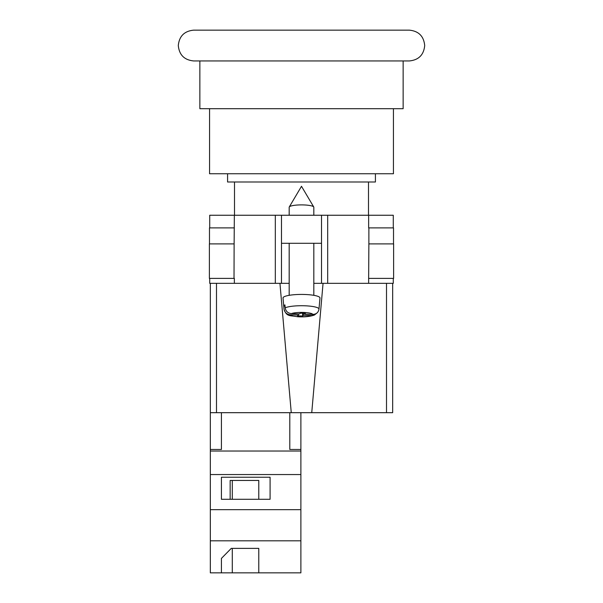 <?xml version="1.0" encoding="UTF-8"?>
<svg xmlns="http://www.w3.org/2000/svg" width="603" height="603" viewBox="0 0 603 603"><rect width="100%" height="100%" fill="white"/><g stroke="black" fill="none" stroke-linecap="round" stroke-linejoin="round"><path stroke-width="0.9" d="M209.558 108.691L209.558 173.739L393.442 173.739L393.442 108.691M227.58 173.739L227.58 181.993L375.42 181.993L375.42 173.739M409.301 60.948L193.699 60.948C184.345 60.036 179.212 54.903 178.3 45.549C179.212 36.195 184.345 31.062 193.699 30.15L409.301 30.15C418.655 31.062 423.788 36.195 424.7 45.549C423.788 54.903 418.655 60.036 409.301 60.948M199.857 60.948L199.857 108.691L403.143 108.691L403.143 60.948M393.284 278.398L393.284 283.327L313.824 283.327L321.52 283.327L321.52 243.288L281.48 243.288L281.48 283.327L289.176 283.327L275.322 283.327L275.322 215.256L209.716 215.256L209.716 227.889M209.716 278.398L209.716 283.327L275.322 283.327M321.52 243.288L321.52 215.256L281.48 215.256L281.48 243.288M275.322 215.256L281.48 215.256M321.52 215.256L393.284 215.256L393.284 227.889M393.616 278.398L368.644 278.398L368.878 243.906L393.616 243.906L393.616 278.398M234.356 278.398L234.356 283.327M234.024 278.398L209.384 278.398L209.384 243.906L234.122 243.906L234.024 278.398M368.644 227.889L368.644 215.256M234.122 243.906L234.356 215.256M209.482 243.906L209.482 227.889L234.356 227.889M393.518 243.906L393.518 227.889L368.878 227.889L368.878 243.906M289.176 215.256L289.176 207.244A12.324 2.352 0 0 1 289.259 206.98A12.324 2.352 0 0 1 289.41 206.799A12.324 2.352 0 0 1 301.5 204.892A12.324 2.352 0 0 1 313.741 206.98A12.324 2.352 0 0 1 313.824 207.244L313.824 215.256M303.384 313.251L303.384 315.248L311.638 315.55L314.359 315.052C309.904 316.613 304.289 317.17 297.498 316.733C290.081 315.233 286.583 317.08 284.013 309.113A17.487 3.339 0 0 1 284.013 309.007L283.749 306.053A17.751 3.384 0 0 1 284.073 305.465A17.751 3.384 0 0 1 284.925 304.899L285.189 307.854A17.487 3.339 0 0 1 304.839 305.781A17.487 3.339 0 0 1 318.987 309.105C318.361 312.512 316.304 314.276 312.814 314.397L304.56 314.095L305.344 313.326L300.392 313.145L299.616 313.907L291.362 313.605C287.872 313.221 285.814 311.306 285.189 307.854M318.987 309.105L319.974 298.01A18.482 3.528 180 0 0 303.43 294.445A18.482 3.528 180 0 0 283.357 297.279A18.482 3.528 180 0 0 283.026 298.01L284.013 309.113M303.384 315.248L302.608 316.01L297.656 315.829L298.44 315.06L290.186 314.758A11.351 2.163 180 0 0 299.337 316.703A11.351 2.163 180 0 0 311.638 315.55M314.359 315.052L316.658 313.251M284.013 309.007C284.639 312.46 286.696 314.374 290.186 314.758M302.608 313.228L302.608 316.01M298.44 313.869L298.44 315.06M283.749 306.053L285.031 306.098M304.56 313.296L304.56 314.095M392.666 363.405L392.666 283.327L392.666 412.686L386.508 412.686L386.508 283.327M323.057 283.327L311.743 412.686L386.508 412.686M311.743 412.686L291.257 412.686L279.943 283.327M216.492 283.327L216.492 412.686L291.257 412.686M216.492 412.686L210.334 412.686L210.334 283.327M300.882 572.85L210.334 572.85L210.334 540.816L300.882 540.816L300.882 572.85M221.422 558.401L221.422 572.85L221.422 558.401L231.266 548.383L258.777 548.383L258.777 572.85L258.777 548.383M210.334 412.686L210.334 540.816M289.794 412.686L289.794 449.469L300.882 449.469L300.882 474.553L210.334 474.553M300.882 474.553L300.882 509.671L210.334 509.671M270.084 477.237L221.422 477.237L221.422 499.284L270.084 499.284L270.084 477.237L270.084 499.284M210.334 449.469L221.422 449.469L221.422 412.686M300.882 451.029L210.334 451.029M300.882 509.671L300.882 540.816M300.882 449.469L300.882 412.686M258.777 499.284L258.777 480.448L230.158 480.448L230.158 499.284M221.422 499.284L221.422 477.237M230.158 480.448L232.291 480.448L232.291 499.284M232.291 548.383L232.291 572.85M327.678 283.327L327.678 215.256M368.644 283.327L368.644 278.398M312.814 314.397A11.351 2.163 180 0 0 303.663 312.452A11.351 2.163 180 0 0 291.362 313.605M368.493 181.993L368.493 215.256M234.507 181.993L234.507 215.256M313.741 206.98L301.5 186.297L289.259 206.98M289.176 243.288L289.176 295.319M313.824 243.288L313.824 295.319"/></g></svg>

